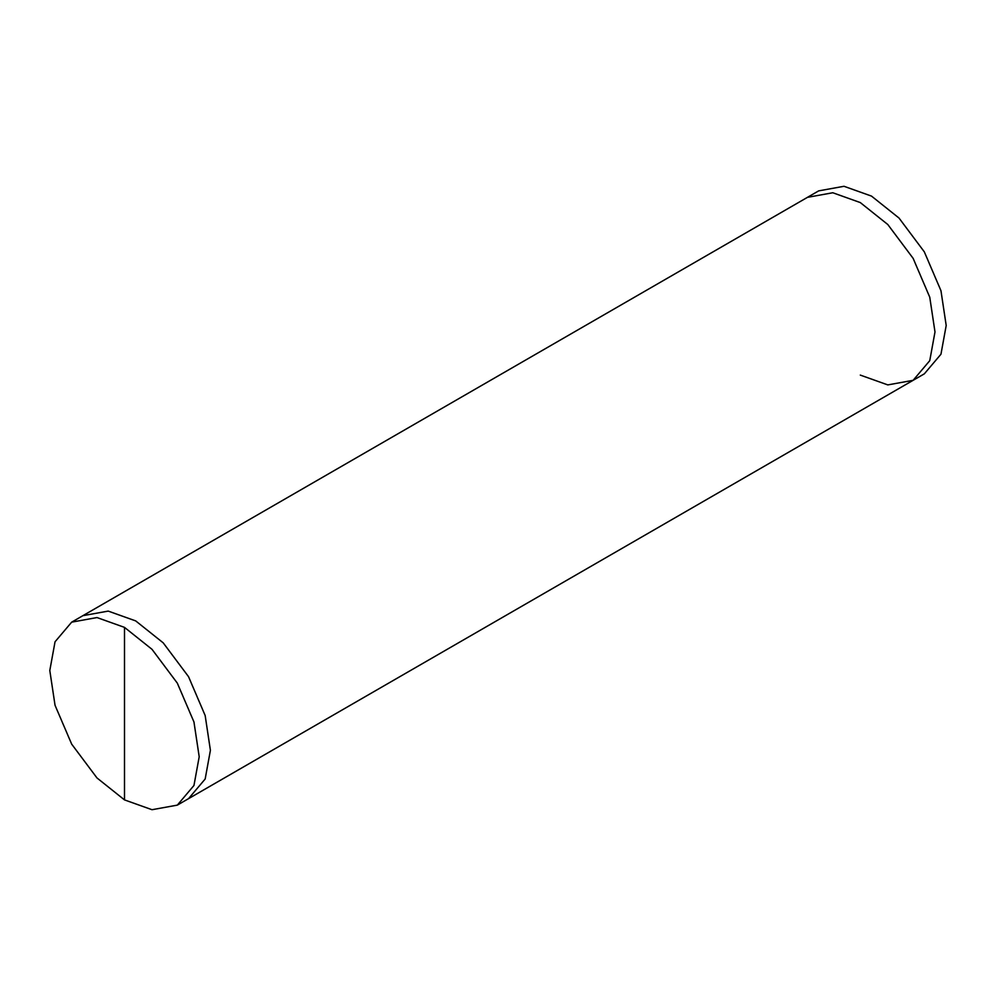 <?xml version="1.0" encoding="UTF-8"?>
<svg xmlns="http://www.w3.org/2000/svg" width="996" height="996" viewBox="0 0 996 996"><rect width="100%" height="100%" fill="white"/><g stroke="black" fill="none" stroke-linecap="round" stroke-linejoin="round"><path stroke-width="1.49" d="M124.5 799.9L96.998 777.963L71.675 744.137L55.041 705.293L49.8 670.507L55.041 641.785L71.675 622.151L96.998 617.557L124.5 627.38L152.002 649.317L177.325 683.144L193.959 721.988L199.2 756.761L193.959 785.483L177.325 805.129L152.002 809.711L124.5 799.9L124.5 627.38M135.705 620.906L108.203 611.096L82.88 615.677L108.203 611.096L135.705 620.906L163.207 642.843L188.53 676.67L205.164 715.514L210.405 750.299L205.164 779.021L188.53 798.655L205.164 779.021L210.405 750.299L205.164 715.514L188.53 676.67L163.207 642.843L135.705 620.906M71.675 622.151L818.675 190.871L843.998 186.289L871.5 196.1L899.002 218.037L924.325 251.864L940.959 290.708L946.2 325.493L940.959 354.215L924.325 373.849L913.12 380.323L929.754 360.677L934.995 331.954L929.754 297.182L913.12 258.338L887.797 224.511L860.295 202.574L832.793 192.751L807.47 197.345L832.793 192.751L860.295 202.574L887.797 224.511L913.12 258.338L929.754 297.182L934.995 331.954L929.754 360.677L913.12 380.323L887.797 384.904L860.295 375.094M913.12 380.323L177.325 805.129"/></g></svg>
